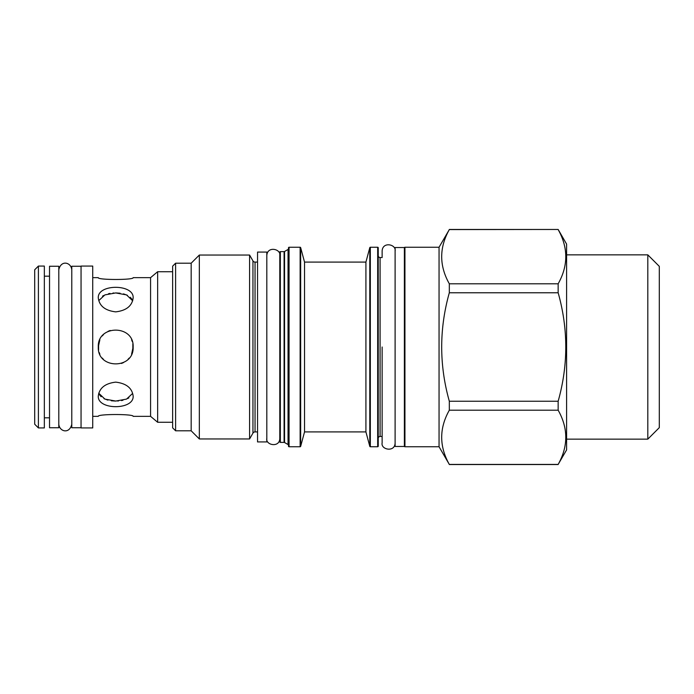 <?xml version="1.0" encoding="UTF-8"?>
<svg xmlns="http://www.w3.org/2000/svg" width="694" height="694" viewBox="0 0 694 694"><rect width="100%" height="100%" fill="white"/><g stroke="black" fill="none" stroke-linecap="round" stroke-linejoin="round"><path stroke-width="1.04" d="M404.376 446.19A0.555 0.555 180 0 0 404.94 446.745L404.94 247.255A0.555 0.555 0 0 0 404.376 247.81M404.376 247.532L404.376 446.468L395.112 446.468L395.112 247.532L404.376 247.532M395.112 251.054C396.491 244.383 382.533 241.2 382.134 251.054L382.134 257.543L380.095 257.543L380.095 436.457L382.134 436.457L382.134 442.946C380.633 449.703 394.999 452.618 395.112 442.946M380.095 257.543A1.856 1.856 0 0 1 378.239 255.696L378.239 438.304A1.856 1.856 180 0 1 380.095 436.457M365.92 431.911L369.789 446.329A0.555 0.555 0 0 0 370.327 446.745L377.683 446.745A0.555 0.555 180 0 0 378.239 446.19L378.239 247.81A0.555 0.555 0 0 0 377.683 247.255L370.327 247.255A0.555 0.555 0 0 0 369.789 247.671L365.92 262.089L365.92 431.911L304.536 431.911L300.667 446.329L300.667 247.671L304.536 262.089L304.536 431.911M365.92 262.089L304.536 262.089M300.667 446.329A0.555 0.555 0 0 1 300.129 446.745L300.129 247.255A0.555 0.555 0 0 1 300.667 247.671M300.129 446.745L289.06 446.745L289.06 247.255L300.129 247.255M288.504 416.617L288.504 446.19A0.555 0.555 0 0 0 289.06 446.745M288.504 446.19L288.504 247.81A0.555 0.555 0 0 1 289.06 247.255M288.504 247.81L288.504 277.383M284.549 251.488L288.045 249.467A0.928 0.928 0 0 0 288.504 248.669L288.504 445.331A0.928 0.928 180 0 0 288.045 444.533L284.549 442.512A0.928 0.928 180 0 0 284.089 442.39L280.35 442.39L280.35 251.61L284.089 251.61A0.928 0.928 0 0 0 284.549 251.488L284.549 442.512M280.35 251.61A0.555 0.555 0 0 0 279.795 252.174L279.795 441.826A0.555 0.555 180 0 0 280.35 442.39M266.817 252.078L266.817 441.922L257.543 441.922L257.543 252.078L266.817 252.078M257.543 262.089L255.045 262.089L255.045 431.911L257.543 431.911M255.045 262.089A2.412 2.412 0 0 1 252.954 260.883L252.954 433.117A2.412 2.412 180 0 1 255.045 431.911M252.954 433.117L249.588 438.955L199.334 438.955L191.171 430.801L175.599 430.801L175.599 263.2L191.171 263.2L191.171 430.801M252.954 260.883L249.588 255.045L249.588 438.955M249.588 255.045L199.334 255.045L199.334 438.955M199.334 255.045L191.171 263.2M175.599 263.2L172.633 266.166L172.633 427.834L175.599 430.801M172.633 422.273L157.642 422.273L157.642 271.727L172.633 271.727M92.727 277.661L98.288 277.661C97.238 280.072 134.194 280.072 133.144 277.661L150.572 277.661L150.572 416.339L157.642 422.273M132.84 350.227L132.849 343.782L133.144 347C134.194 369.486 97.238 369.486 98.288 347C97.238 324.514 134.194 324.514 133.144 347L131.582 354.209M132.285 341.587L131.582 339.791L132.285 341.587M110.068 330.518L108.03 331.359M103.406 334.664L102.244 335.948L103.415 334.664M99.155 341.578L99.858 339.791L98.288 347L98.591 350.218L98.591 343.773M133.144 297.969C132.094 305.967 126.291 310.6 115.716 311.866C105.15 310.6 99.337 305.967 98.288 297.969C97.238 283.777 134.194 283.777 133.144 297.969M99.155 352.413L99.849 354.209L99.155 352.413M102.244 358.052L103.415 359.345L102.244 358.052M121.476 363.448L123.471 362.606M128.026 359.345L129.197 358.052L128.017 359.345M133.144 396.031C134.194 410.223 97.238 410.223 98.288 396.031C99.337 388.033 105.15 383.4 115.716 382.134C126.291 383.4 132.094 388.033 133.144 396.031M92.727 416.339L98.288 416.339C97.238 413.928 134.194 413.928 133.144 416.339L150.572 416.339M92.727 427.929L92.727 266.071L81.051 266.071L81.051 427.929L92.727 427.929M81.051 427.738L71.777 427.738L71.777 269.775C71.109 262.237 61.011 259.703 58.799 269.775L58.799 424.225C59.467 431.763 69.565 434.297 71.777 424.225L71.777 266.262L81.051 266.262M58.799 266.262L58.799 427.738L49.534 427.738L49.534 266.262L58.799 266.262M44.338 427.929L44.338 266.071L38.404 266.071L38.404 427.929L44.338 427.929M38.404 266.071L34.7 269.784L34.7 424.216L38.404 427.929M121.45 363.456L123.463 362.606M110.207 330.465L108.021 331.368M98.73 393.194L104.898 399.102L115.716 401.063L126.534 399.102L132.615 393.437M128.902 397.836L127.774 398.503M122.942 400.273L121.424 400.585M118.466 400.959L117.598 401.011M115.456 401.063L111.326 400.785M107.943 400.134L103.987 398.677M101.142 396.751L99.355 394.556M132.701 300.806L126.534 294.898L115.716 292.937L104.898 294.898L98.826 300.563M102.539 296.164L103.666 295.497M108.498 293.727L110.016 293.415M112.975 293.042L113.842 292.989M115.976 292.937L120.114 293.215M123.489 293.866L127.444 295.323M130.29 297.249L132.086 299.444M439.05 247.255L439.05 446.745L449.322 464.425C439.155 446.346 439.155 428.276 449.322 410.197L449.322 401.236C439.155 365.079 439.155 328.921 449.322 292.764L449.322 283.803C439.155 265.724 439.155 247.654 449.322 229.575L439.05 247.255L404.94 247.255M439.05 446.745L404.94 446.745M558.149 229.575C568.317 247.654 568.317 265.724 558.149 283.803L558.149 292.764C568.317 328.921 568.317 365.079 558.149 401.236L558.149 410.197C568.317 428.276 568.317 446.346 558.149 464.425L566.599 449.894L566.599 244.106L558.149 229.462L449.322 229.575M449.322 283.803L558.149 283.803M449.322 464.425L558.149 464.425M449.322 410.197L558.149 410.197M449.322 401.236L558.149 401.236M449.322 292.764L558.149 292.764M647.806 254.854L647.806 439.146L659.3 427.651L659.3 266.349L647.806 254.854L566.599 254.854M647.806 439.146L566.599 439.146M279.795 347L279.795 255.6L279.795 347M382.134 347L382.134 442.946L382.134 347M369.789 446.329L369.789 247.671M370.327 446.745L370.327 247.255M377.683 446.745L377.683 247.255M288.045 249.467L288.045 444.533M284.089 251.61L284.089 442.39M150.572 277.661L157.642 271.727M44.338 276.177L49.534 276.177M44.338 417.823L49.534 417.823M449.322 229.462L558.149 229.462M449.322 464.538L558.149 464.538M266.817 438.4C265.316 445.158 279.682 448.081 279.795 438.4M279.795 255.6C281.174 248.929 267.216 245.737 266.817 255.6"/></g></svg>
